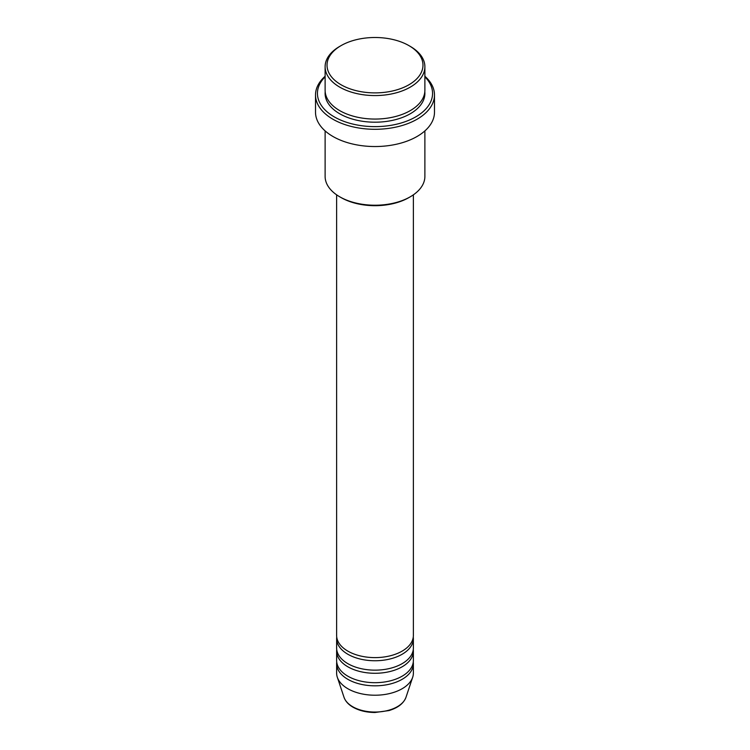 <?xml version="1.0" encoding="UTF-8"?>
<svg xmlns="http://www.w3.org/2000/svg" width="750" height="750" viewBox="0 0 750 750"><rect width="100%" height="100%" fill="white"/><g stroke="black" fill="none" stroke-linecap="round" stroke-linejoin="round"><path stroke-width="1.12" d="M336.628 194.831L336.628 635.466A38.372 22.153 0 0 0 347.869 651.131A38.372 22.153 0 0 0 389.681 655.931A38.372 22.153 0 0 0 413.372 635.466L413.372 194.831M336.722 637.031A38.372 22.153 0 0 0 336.628 638.597A38.372 22.153 0 0 0 347.869 654.263A38.372 22.153 0 0 0 389.681 659.062A38.372 22.153 0 0 0 413.372 638.597A38.372 22.153 0 0 0 413.278 637.031M336.628 638.597L336.628 648A38.372 22.153 0 0 0 347.869 663.666A38.372 22.153 0 0 0 389.681 668.466A38.372 22.153 0 0 0 413.372 648L413.372 638.597M336.722 649.566A38.372 22.153 0 0 0 336.628 651.131A38.372 22.153 0 0 0 347.869 666.797A38.372 22.153 0 0 0 389.681 671.597A38.372 22.153 0 0 0 413.372 651.131A38.372 22.153 0 0 0 413.278 649.566M336.628 651.131L336.628 660.534A38.372 22.153 0 0 0 347.869 676.2A38.372 22.153 0 0 0 389.681 681A38.372 22.153 0 0 0 413.372 660.534L413.372 651.131M336.722 662.1A38.372 22.153 0 0 0 336.628 663.666A38.372 22.153 0 0 0 347.869 679.331A38.372 22.153 0 0 0 389.681 684.131A38.372 22.153 0 0 0 413.372 663.666A38.372 22.153 0 0 0 413.278 662.1M341.081 84.778A47.972 27.694 0 0 0 408.919 84.778A47.972 27.694 0 0 0 408.919 45.609L410.278 46.397A49.884 28.8 180 0 1 424.884 66.759A49.884 28.8 180 0 1 394.088 93.375A49.884 28.8 180 0 1 339.722 87.131A49.884 28.8 180 0 1 325.116 66.759A49.884 28.8 180 0 1 339.722 46.397L341.081 45.609A47.972 27.694 0 0 0 341.081 84.778M410.278 196.791L408.919 197.578A47.972 27.694 180 0 1 341.081 197.578L339.722 196.791A49.884 28.8 0 0 0 410.278 196.791A49.884 28.8 0 0 0 424.884 176.428L424.884 130.894M325.116 76.819A57.562 33.234 0 0 0 334.294 116.897A57.562 33.234 0 0 0 410.016 119.775A57.562 33.234 0 0 0 424.884 76.819M424.884 76.256A59.484 34.341 180 0 1 434.484 94.959A59.484 34.341 180 0 1 397.762 126.684A59.484 34.341 180 0 1 332.944 119.241A59.484 34.341 180 0 1 315.516 94.959A59.484 34.341 180 0 1 325.116 76.256M325.116 66.759L325.116 90.263A49.884 28.8 0 0 0 339.722 110.625A49.884 28.8 0 0 0 394.088 116.869A49.884 28.8 0 0 0 424.884 90.263L424.884 66.759M315.516 94.959L315.516 112.191A59.484 34.341 0 0 0 332.944 136.481A59.484 34.341 0 0 0 397.762 143.925A59.484 34.341 0 0 0 434.484 112.191L434.484 94.959M336.628 663.666L336.628 673.069A38.372 22.153 0 0 0 337.322 677.259A38.372 22.153 0 0 0 347.869 688.734A38.372 22.153 0 0 0 386.241 694.247A38.372 22.153 0 0 0 412.678 677.259A38.372 22.153 0 0 0 413.372 673.069L413.372 663.666M410.278 46.397L408.919 45.609A47.972 27.694 0 0 0 341.081 45.609M325.116 130.894L325.116 176.428A49.884 28.8 0 0 0 339.722 196.791L341.081 197.578M352.688 706.716A31.556 18.216 0 0 0 384.244 711.253A31.556 18.216 0 0 0 405.984 697.284C403.631 703.425 397.959 707.85 388.978 710.569L374.944 712.5C366.497 712.425 359.194 710.672 353.034 707.222C348.412 704.55 345.413 701.241 344.016 697.284A31.556 18.216 0 0 0 352.688 706.716M424.819 91.828A49.884 28.8 180 0 1 395.334 119.691A49.884 28.8 180 0 1 339.722 113.766A49.884 28.8 180 0 1 325.181 91.828M405.984 697.284L412.678 677.259M344.016 697.284L337.322 677.259"/></g></svg>
